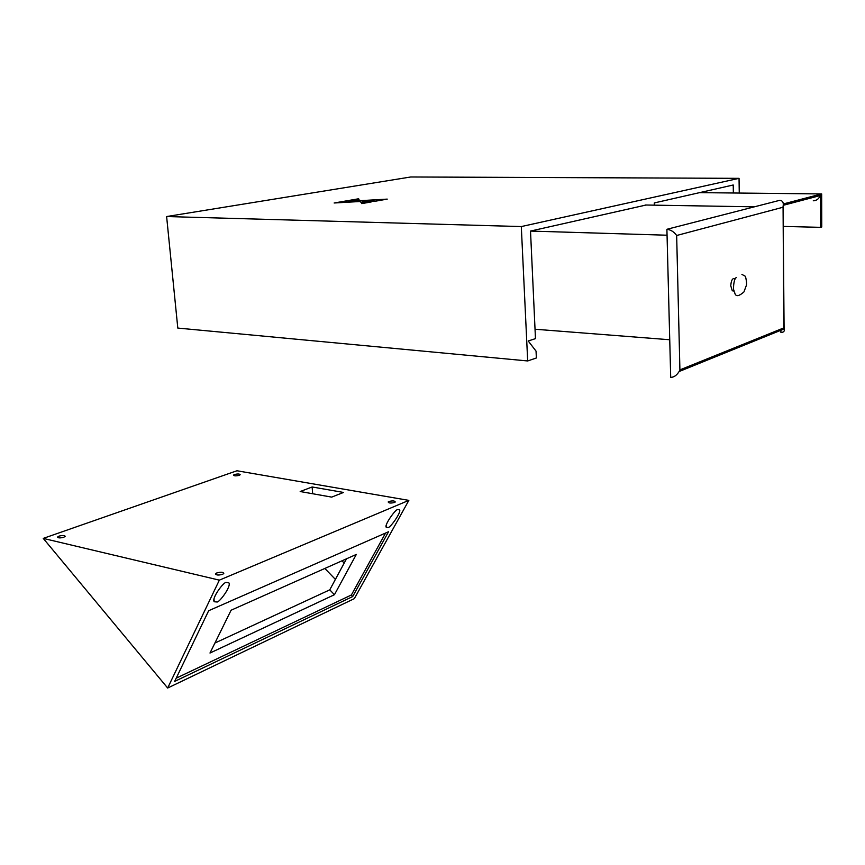 <?xml version="1.0" encoding="UTF-8"?>
<svg xmlns="http://www.w3.org/2000/svg" width="865" height="865" viewBox="0 0 865 865"><rect width="100%" height="100%" fill="white"/><g stroke="black" fill="none" stroke-linecap="round" stroke-linejoin="round"><path stroke-width="1.3" d="M646.068 205.027L530.515 231.074L535.467 338.637L528.212 340.983L536.051 351.136L536.365 357.991L527.682 360.954L521.303 226.565L166.621 216.542L410.756 176.979L739.045 178.341L521.303 226.565M733.358 192.992L733.228 184.991L654.286 202.94L654.351 205.156M739.261 193.057L739.045 178.341M527.682 360.954L177.801 328.073L166.621 216.542M360.673 200.648L387.239 199.112L375.68 201.156L362.294 201.383L365.333 202.453L371.29 201.923L361.743 203.61L362.467 203.134L359.743 201.523L334.139 202.994L346.13 200.929L358.121 200.777L355.158 199.901L349.72 200.312L358.683 198.766L357.829 199.318L360.673 200.648L360.759 201.988M362.294 201.383L362.403 202.821M363.884 202.096L363.96 203.221M345.751 201.394L345.816 202.259M346.649 201.383L346.714 202.205M358.121 200.777L358.186 201.599M357.829 199.318L357.926 200.691M735.347 278.725L735.218 278.725C732.677 277.708 731.195 280.065 730.752 285.774L732.309 290.791L734.212 291.018M645.171 205.005L754.366 206.822M669.737 339.75L535.035 329.23M530.515 231.074L667.056 235.215M783.798 327.9L783.074 206.443C783.82 202.669 782.706 200.626 779.743 200.312L666.904 229.29C670.829 229.787 674.084 231.863 676.657 235.496L679.912 369.885L783.798 327.9L784.231 328.905C784.717 331.284 783.604 332.452 780.9 332.387L780.879 330.257M666.904 229.29L670.699 377.345C673.781 377.4 676.581 375.464 679.122 371.528L679.912 369.885M820.507 194.236L820.593 227.344L821.75 226.998L821.663 193.933L820.431 194.236L820.128 195.587C818.896 198.907 816.603 200.637 813.273 200.788M783.247 226.414L820.593 227.344M699.601 192.636L821.663 193.933M783.366 203.945L820.431 194.236M239.227 475.339L240.178 474.755C239.659 473.836 237.756 473.761 234.48 474.507L233.507 475.101C234.047 476.01 235.95 476.096 239.227 475.339M63.772 537.251L65.221 536.332C64.637 535.305 62.561 535.24 58.982 536.138L57.533 537.068C58.117 538.095 60.204 538.16 63.772 537.251M222.597 574.317L223.776 573.506C223.311 572.035 220.986 571.851 216.791 572.954L215.601 573.776C216.077 575.247 218.413 575.42 222.597 574.317M394.537 502.468L395.273 501.992C394.797 500.759 392.678 500.597 388.926 501.484L388.169 501.97C388.666 503.192 390.785 503.365 394.537 502.468M387.985 527.455C389.607 528.872 402.376 511.183 399.349 509.669L397.824 509.636C396.224 508.166 383.411 525.888 386.417 527.412L387.985 527.455M216.823 601.975C219.029 603.132 231.906 585.778 228.76 582.718L226.241 582.491C224.057 581.28 211.136 598.634 214.25 601.748L216.823 601.975M43.25 538.398L167.669 688.021L219.342 580.145L43.25 538.398L236.945 470.765L408.842 500.381L219.342 580.145M408.842 500.381L354.336 598.645L167.669 688.021M312.124 486.973L300.187 491.525L331.673 497.115L343.535 492.445L312.124 486.973L312.676 493.742M352.693 596.558L388.536 531.748L208.67 610.712L174.654 681.404L352.693 596.558L351.233 595.044M324.84 568.456L335.393 579.399M341.989 560.812L344.194 563.083M385.574 533.056L351.385 594.979L176.211 678.171M356.315 554.433L231.085 610.225L209.99 653.032L334.441 594.709L356.315 554.433M214.909 643.041L329.77 589.833L346.497 558.801M329.77 589.833L334.441 594.709M378.189 199.728L378.264 200.702M350.001 201.21L350.055 202.032M358.726 199.772L358.856 201.567M782.793 207.297L676.657 235.496M345.254 201.35L345.319 202.28M736.602 277.633C733.855 277.005 732.439 291.332 734.601 292.175C735.315 296.857 738.44 296.771 743.943 291.927L746.084 286.131C746.873 284.736 746.668 281.482 745.468 276.357L741.932 274.41M734.169 290.9L732.309 290.791M784.231 328.905L679.122 371.528M783.074 206.443L784.09 328.505M820.128 195.587L783.322 205.286M214.25 601.748L213.99 599.185M386.417 527.412L386.266 525.282M215.655 574.414L215.601 573.776"/></g></svg>
